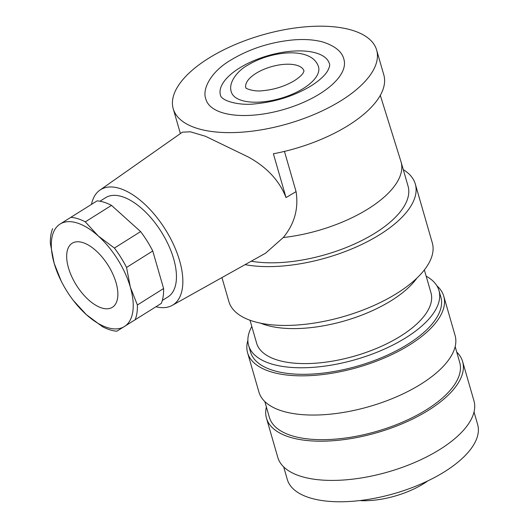 <?xml version="1.0" encoding="UTF-8"?>
<svg xmlns="http://www.w3.org/2000/svg" width="528" height="528" viewBox="0 0 528 528"><rect width="100%" height="100%" fill="white"/><g stroke="black" fill="none" stroke-linecap="round" stroke-linejoin="round"><path stroke-width="0.79" d="M231.343 91.984A45.368 19.8 -16.1 0 0 259.096 102.122A45.368 19.8 -16.1 0 0 303.501 88.367A45.368 19.8 -16.1 0 0 318.523 66.825C316.358 60.146 310.761 55.823 301.719 53.856C296.452 52.767 290.572 52.549 284.09 53.196C270.475 54.714 258.146 58.826 247.104 65.531C238.643 70.125 227.792 82.084 231.343 91.984M303.996 71.016L303.983 70.97A30.248 13.2 -16.1 0 0 285.457 64.264A30.248 13.2 -16.1 0 0 255.889 73.432A30.248 13.2 -16.1 0 0 245.863 87.76L245.876 87.793M205.92 99.323A71.834 31.35 -16.1 0 0 249.863 115.375A71.834 31.35 -16.1 0 0 320.173 93.595A71.834 31.35 -16.1 0 0 343.952 59.486C342.164 51.731 335.016 45.87 322.516 41.903C314.015 39.659 304.181 39.006 293.02 39.937C270.026 42.174 249.163 48.965 230.432 60.304C211.655 71.3 201.656 88.757 205.92 99.323M239.224 68.198A56.714 24.75 -16.1 0 0 220.447 95.132C221.285 101 239.778 105.943 255.592 103.805C276.223 101.739 294.822 95.707 311.388 85.701C319.473 80.474 324.885 75.53 327.637 70.864C329.485 67.393 330.086 64.997 329.419 63.677A56.714 24.75 -16.1 0 0 294.73 51.011A56.714 24.75 -16.1 0 0 239.224 68.198M295.442 189.46L296.063 191.618C298.736 208.685 294.472 223.991 283.265 237.541A98.3 42.907 -16.1 0 0 368.531 208.633A98.3 42.907 -16.1 0 0 401.069 161.957A98.3 42.907 -16.1 0 0 400.957 161.575L380.299 95.35M251.236 261.215A98.3 42.907 -16.1 0 0 375.514 232.822A98.3 42.907 -16.1 0 0 408.052 186.14L401.069 161.957M283.265 237.541L265.591 253.176L172.24 305.369A68.053 33.693 57.9 0 1 155.965 306.761M221.951 277.583L228.881 301.58A105.857 46.207 -16.1 0 0 293.641 325.228A105.857 46.207 -16.1 0 0 397.254 293.139A105.857 46.207 -16.1 0 0 432.293 242.867L415.318 184.041A105.857 46.207 -16.1 0 0 403.3 169.666M245.091 264.647A105.857 46.207 -16.1 0 0 380.272 234.313A105.857 46.207 -16.1 0 0 415.318 184.041M260.74 323.215A92.624 40.432 -16.1 0 0 391.75 300.333A92.624 40.432 -16.1 0 0 416.863 278.15M250.008 320.252L256.615 343.141A90.737 39.607 -16.1 0 0 312.121 363.416A90.737 39.607 -16.1 0 0 400.937 335.907A90.737 39.607 -16.1 0 0 430.973 292.816L424.367 269.927M99.964 201.227L105.587 197.696A58.601 29.014 57.9 0 1 142.501 209.187A58.601 29.014 57.9 0 1 173.672 258.892A58.601 29.014 57.9 0 1 167.95 296.927L162.327 300.465M116.074 282.751A37.805 18.718 57.9 0 1 112.385 307.289A37.805 18.718 57.9 0 1 88.565 299.878A37.805 18.718 57.9 0 1 68.455 267.808A37.805 18.718 57.9 0 1 72.151 243.269A37.805 18.718 57.9 0 1 95.971 250.681A37.805 18.718 57.9 0 1 116.074 282.751M182.444 132.158L190.423 131.809L205.478 136.277L248.417 157.054C266.917 167.237 279.451 180.748 286.024 197.584L273.385 153.787A105.857 46.207 -16.1 0 0 348.764 125.156A105.857 46.207 -16.1 0 0 383.81 74.884L376.642 50.048A105.857 46.207 -16.1 0 0 311.883 26.4A105.857 46.207 -16.1 0 0 208.27 58.489A105.857 46.207 -16.1 0 0 173.224 108.761A105.857 46.207 -16.1 0 0 237.983 132.409A105.857 46.207 -16.1 0 0 341.596 100.32A105.857 46.207 -16.1 0 0 376.642 50.048M91.502 204.343A68.053 33.693 57.9 0 1 99.845 190.166A68.053 33.693 57.9 0 1 142.85 202.514A68.053 33.693 57.9 0 1 179.626 260.759A68.053 33.693 57.9 0 1 172.24 305.369M247.876 340.342A102.082 44.557 -16.1 0 0 247.606 352.823L258.925 392.047A102.082 44.557 -16.1 0 0 281.906 410.929A102.082 44.557 -16.1 0 0 397.003 396.607A102.082 44.557 -16.1 0 0 455.077 335.425L443.758 296.208A102.082 44.557 -16.1 0 0 436.88 285.787M247.606 352.823A102.082 44.557 -16.1 0 0 270.587 371.712A102.082 44.557 -16.1 0 0 385.684 357.39A102.082 44.557 -16.1 0 0 443.758 296.208M264.818 401.551L269.379 417.351A99.053 43.237 -16.1 0 0 291.68 435.673A99.053 43.237 -16.1 0 0 403.366 421.78A99.053 43.237 -16.1 0 0 459.716 362.413L455.156 346.612M266.396 407.009A102.082 44.557 -16.1 0 0 266.475 418.189L277.794 457.406A102.082 44.557 -16.1 0 0 300.775 476.289A102.082 44.557 -16.1 0 0 415.873 461.974A102.082 44.557 -16.1 0 0 473.946 400.792L462.62 361.574A102.082 44.557 -16.1 0 0 456.733 352.07M266.475 418.189A102.082 44.557 -16.1 0 0 289.456 437.072A102.082 44.557 -16.1 0 0 404.554 422.75A102.082 44.557 -16.1 0 0 462.62 361.574M283.681 466.91L287.298 479.444A99.053 43.237 -16.1 0 0 309.599 497.772A99.053 43.237 -16.1 0 0 421.291 483.872A99.053 43.237 -16.1 0 0 477.642 424.505L474.025 411.972M251.81 326.482A99.053 43.237 -16.1 0 0 248.622 345.451L250.51 351.985A99.053 43.237 -16.1 0 0 272.811 370.313A99.053 43.237 -16.1 0 0 384.503 356.413A99.053 43.237 -16.1 0 0 440.854 297.046L438.966 290.512A99.053 43.237 -16.1 0 0 426.162 276.157M248.622 345.451A99.053 43.237 -16.1 0 0 270.923 363.772A99.053 43.237 -16.1 0 0 382.615 349.879A99.053 43.237 -16.1 0 0 438.966 290.512M360.822 500.452L360.888 500.689A56.714 24.75 -16.1 0 0 427.924 480.836M52.622 228.683A64.271 31.819 57.9 0 0 50.358 243.547L54.173 263.327A60.489 29.951 57.9 0 1 60.146 224.017L97.099 200.871L60.146 224.017A60.489 29.951 57.9 0 1 98.241 235.97L85.292 221.859L111.5 205.385L140.606 231.594L114.404 248.061L98.241 235.97A60.489 29.951 57.9 0 1 130.363 287.232A60.489 29.951 57.9 0 1 124.384 326.542A60.489 29.951 57.9 0 1 86.288 314.589A60.489 29.951 57.9 0 1 72.428 299.257L72.791 299.752A64.271 31.819 57.9 0 0 73.339 300.478L86.288 314.589L102.452 326.68A64.271 31.819 57.9 0 0 116.853 331.201L161.33 303.389A64.271 31.819 57.9 0 0 163.594 288.526L137.386 304.993L130.363 287.232L126.548 267.445L152.757 250.978L163.594 288.526M54.173 263.327L61.195 281.094A64.271 31.819 57.9 0 0 61.769 282.209L62.053 282.751A60.489 29.951 57.9 0 1 54.173 263.327M97.099 200.871A64.271 31.819 57.9 0 1 111.5 205.385M140.606 231.594A64.271 31.819 57.9 0 1 152.757 250.978M70.891 217.338A64.271 31.819 57.9 0 1 85.292 221.859M114.404 248.061A64.271 31.819 57.9 0 1 126.548 267.445M72.428 299.257A60.489 29.951 57.9 0 1 62.053 282.751M286.024 197.584L296.063 191.618L284.453 151.404M137.386 304.993A64.271 31.819 57.9 0 1 135.128 319.862M303.983 70.97L303.356 72.626C302.214 74.798 299.336 77.418 294.716 80.474C285.252 86.176 274.613 89.582 262.812 90.691C253.651 92.037 244.589 88.07 245.857 87.747M180.391 133.584L173.224 108.761M99.845 190.166L182.437 132.145"/></g></svg>

